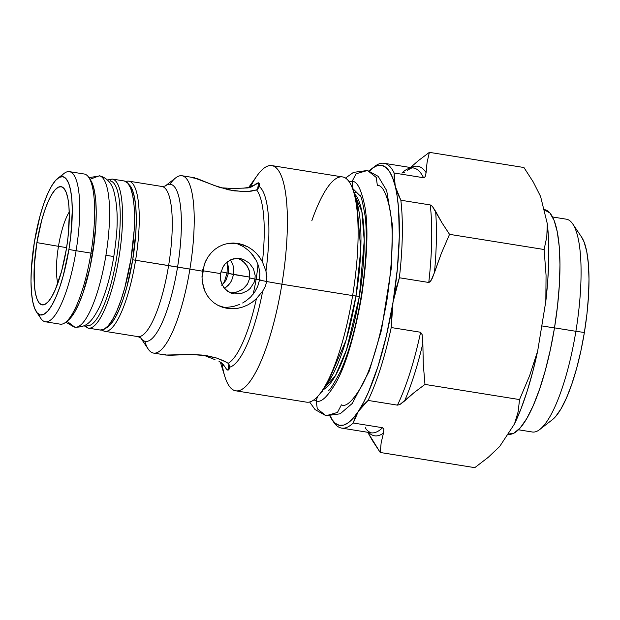 <?xml version="1.0" encoding="UTF-8"?>
<svg xmlns="http://www.w3.org/2000/svg" width="620" height="620" viewBox="0 0 620 620"><rect width="100%" height="100%" fill="white"/><g stroke="black" fill="none" stroke-linecap="round" stroke-linejoin="round"><path stroke-width="0.93" d="M518.444 429.776L532.27 431.993A107.756 27.125 -80.9 0 0 575.887 331.289L554.497 327.864L575.887 331.289A107.756 27.125 99.1 0 1 539.826 429.443L552.319 419.74A95.782 24.11 -80.9 0 0 584.381 332.49L575.887 331.289L584.381 332.49L586.946 313.953L588.504 295.934L589 279.132L588.411 264.174L586.76 251.658L584.11 242.048L581.537 237.003M552.203 419.833L555.505 416.686L561.023 408.828L566.517 397.846L571.803 384.152L576.662 368.28L580.909 350.835L584.381 332.49A95.782 24.11 -80.9 0 0 581.607 237.103L572.771 223.975A107.756 27.125 99.1 0 1 575.887 331.289A107.756 27.125 -80.9 0 0 566.393 219.193L552.56 216.977M543.81 209.544L549.948 213.017L554.156 220.534L557.303 231.942L559.271 246.814L559.968 264.57L559.38 284.526L557.527 305.923L554.482 327.941L541.787 325.903L554.482 327.941A113.739 28.636 -80.9 0 0 544.461 209.614L543.802 209.513M507.796 434.132L508.439 434.232A113.739 28.636 -80.9 0 0 554.482 327.941L550.359 349.719L545.313 370.435L539.547 389.283L533.278 405.542L526.744 418.585L520.196 427.924L513.895 433.179L508.067 434.163M227.401 263.275L227.052 273.04L228.424 273.257L221.03 271.746L227.052 273.04L224.014 282.976M164.982 354.152L165.842 355.035L170.089 355.252L191.402 354.485L206.987 355.74L216.279 357.926L226.184 362.072L228.168 363.304L229.229 364.909L229.322 368.342L227.935 370.241L228.927 364.18L227.935 370.241L226.486 369.163L224.424 366.149A92.194 23.211 99.1 0 1 221.402 362.77A92.194 23.211 99.1 0 0 224.424 366.149L223.394 364.684L224.424 366.149M237.406 243.66L243.288 246.551L248.527 250.465L243.288 246.551L236.042 243.179M204.716 263.206L208.165 256.696L211.288 252.728L214.946 249.325L219.023 246.613L223.51 244.606L228.269 243.397L239.32 243.699L248.023 246.938L252.417 249.798L256.362 253.301L259.718 257.362L262.438 261.927L265.964 271.079L266.693 281.542L259.509 280L259.858 273.451L258.811 266.957L256.471 260.849L250.875 252.79M137.78 336.598A76.028 19.142 -80.9 0 0 168.609 265.562L135.594 260.268A76.028 19.142 -80.9 0 0 125.922 181.575A76.028 19.142 99.1 0 1 128.89 181.18A76.028 19.142 99.1 0 1 135.594 260.268L132.719 259.772L135.888 231.671L136.268 218.751L135.811 207.251L134.54 197.625L132.502 190.239L128.704 184.326A73.633 18.538 99.1 0 1 132.719 259.772L202.484 271.173L205.608 261.183L208.165 256.696L211.389 252.619M165.842 355.035L191.402 354.485L201.856 355.043L216.279 357.926L223.518 360.701L228.168 363.304A89.799 22.607 -80.9 0 0 256.424 298.638L252.417 302.072L247.946 304.846L243.094 306.931L238.026 308.249L232.818 308.768L227.695 308.473L222.735 307.349L218.139 305.451L213.97 302.824L210.366 299.553L207.336 295.694L204.956 291.377L202.26 281.62L202.004 276.396L202.763 269.669M221.061 187.821L233.391 188.465L247.388 187.969L250.999 187.116L258.625 182.792L257.571 189.27L258.625 182.792L259.362 183.76L259.051 186.395A92.194 23.211 99.1 0 1 265.964 271.079L266.91 276.117L266.693 281.542L281.906 284.231A114.041 28.706 -80.9 0 0 257.145 175.631L248.38 187.86M259.106 256.525L262.438 261.927A89.799 22.607 -80.9 0 0 256.556 189.929L251.309 191.146L243.544 191.65L228.935 189.922L214.04 185.403L196.532 178.312L193.812 178.118M36.402 311.837L40.819 318.401A76.028 19.142 -80.9 0 0 76.097 250.728L90.977 253.107A76.028 19.142 -80.9 0 0 84.273 174.018L69.401 171.639A76.028 19.142 99.1 0 1 76.097 250.728A76.028 19.142 -80.9 0 0 64.069 173.43L57.823 178.289A70.044 17.631 99.1 0 1 68.905 249.488L76.097 250.728L68.905 249.488A70.044 17.631 99.1 0 1 36.402 311.837A70.044 17.631 99.1 0 1 34.379 242.087A70.044 17.631 99.1 0 1 57.823 178.289M60.806 176.731A76.028 19.142 99.1 0 1 69.401 171.639M67.936 320.494L70.478 318.076L74.71 312.038L78.942 303.591L83.002 293.058L90.001 267.453L92.674 253.347L90.977 253.107L92.674 253.347A73.633 18.538 -80.9 0 0 90.543 180.017L88.776 177.398A76.028 19.142 99.1 0 1 90.977 253.107A76.028 19.142 99.1 0 1 65.526 322.361L68.029 320.424A73.633 18.538 -80.9 0 0 92.674 253.347L95.844 225.246L96.224 212.327L95.767 200.833L94.496 191.208L92.457 183.822L90.489 179.94M105.935 255.285L113.522 256.502M169.981 184.249A89.799 22.607 99.1 0 1 181.986 175.747A89.799 22.607 99.1 0 1 189.898 269.158A89.799 22.607 -80.9 0 0 175.692 177.87L165.129 186.078A79.538 20.026 99.1 0 1 177.568 267.042L168.609 265.562A76.028 19.142 -80.9 0 0 161.913 186.473L128.89 181.18M202.275 272.668L202.484 271.173L177.568 267.042A79.538 20.026 99.1 0 1 141.515 338.969M243.094 188.193L250.86 187.17M228.191 188.364L238.406 188.387M257.409 189.418L259.051 186.395A92.194 23.211 99.1 0 1 265.964 271.079L262.438 261.927A89.799 22.607 -80.9 0 0 256.556 189.929L247.69 191.526L234.042 190.875L218.806 187.1L193.944 177.754M214.946 249.325L219.023 246.613L223.51 244.606L228.269 243.397L233.236 243.017L238.289 243.497L243.249 244.815L248.023 246.938L252.417 249.798M254.037 185.318A92.194 23.211 99.1 0 0 249.69 187.566A92.194 23.211 99.1 0 1 254.037 185.318L256.734 183.35L258.625 182.792M311.798 220.813A114.041 28.706 99.1 0 1 353.408 191.069A114.041 28.706 99.1 0 1 352.625 295.577L281.906 284.231L352.625 295.577A114.041 28.706 -80.9 0 0 342.573 176.94L271.854 165.602A114.041 28.706 99.1 0 1 281.906 284.231A114.041 28.706 99.1 0 1 235.74 390.809A114.041 28.706 99.1 0 1 222.053 363.731M250.387 187.038A114.041 28.706 99.1 0 1 271.854 165.602M235.74 390.809L306.458 402.147A114.041 28.706 -80.9 0 0 352.625 295.577L356.004 295.965A102.967 25.924 -80.9 0 0 356.717 201.608L360.778 249.62L356.004 295.965L359.383 296.476L346.518 349.696L335.435 375.612L322.788 389.864A100.572 25.319 99.1 0 0 359.383 296.476L352.625 295.577A114.041 28.706 99.1 0 1 321.168 392.119L327.608 383.137L346.053 340.264L356.004 295.965A102.967 25.924 -80.9 0 1 327.608 383.137M354.237 193.711A100.572 25.319 99.1 0 1 359.383 296.476L364.235 240.661L361.894 211.691L354.237 193.711M233.438 306.489L226.951 307.357L233.438 306.489L239.692 304.435L233.438 306.489M246.745 300.382L242.637 302.994M254.688 292.121L250.511 297.166L254.688 292.121L257.734 286.37L254.688 292.121M248.527 250.465L252.983 255.293L256.471 260.849L258.811 266.957L259.858 273.451L259.509 280L257.734 286.37L259.509 280L266.693 281.542L265.344 286.308L262.678 291.152A92.194 23.211 99.1 0 1 229.439 367.226L229.229 364.909M58.474 246.326L66.611 247.628L58.474 246.326A41.904 10.548 -80.9 0 0 57.8 283.332A41.904 10.548 99.1 0 1 58.474 246.326L36.89 242.621L58.474 246.326A41.904 10.548 99.1 0 1 69.231 212.048A41.904 10.548 -80.9 0 0 58.474 246.326M66.394 248.953A59.861 15.074 99.1 0 1 46.361 303.482A59.861 15.074 99.1 0 1 36.89 242.621L34.309 265.469L34.371 285.324L35.402 293.151L37.061 299.158L39.277 303.11L41.966 304.862L45.035 304.342L48.352 301.576L51.793 296.662L55.234 289.796L61.574 271.32L66.394 248.953L67.998 237.367L69.285 215.597L68.913 206.258L67.882 198.431L66.224 192.425L64.007 188.472L61.318 186.713L58.249 187.232L54.932 189.999L51.491 194.912L48.05 201.779L44.748 210.335L41.711 220.255L36.89 242.621A59.861 15.074 99.1 0 1 64.666 189.333A59.861 15.074 99.1 0 1 66.394 248.953M252.596 186.333L250.999 187.116M222.146 363.397L218.999 361.344L222.797 364.025M228.168 363.304A89.799 22.607 -80.9 0 0 256.424 298.638L262.678 291.152A92.194 23.211 99.1 0 1 229.439 367.226L228.981 369.551L227.935 370.241M373.411 167.501A134.098 33.759 99.1 0 1 384.075 163.285A134.098 33.759 99.1 0 1 394.157 173.019L395.211 186.256L392.638 177.917L389.507 171.593L385.888 167.385L381.835 165.362L377.417 165.563L372.705 167.989L369.311 170.957A131.703 33.154 99.1 0 1 372.171 168.392A131.703 33.154 99.1 0 1 395.211 186.256L400.846 200.221L430.241 204.941L432.365 206.359L441.982 222.828L449.539 234.345L544.112 249.511L546.057 275.241L545.825 301.243L537.672 351.029L529.627 375.666L519.537 399.575L424.971 384.416L519.537 399.575L518.15 411.765L514.507 423.91A134.098 33.759 -80.9 0 0 537.672 351.029L529.627 375.666L519.537 399.575L518.15 411.765L514.507 423.91L499.666 446.493L488.265 457.296L499.666 446.493L514.507 423.91L520.955 408.944L527.077 391.476L532.696 371.992L537.672 351.029L545.825 301.243L547.824 279.643L548.746 259.152L548.568 240.328L547.297 223.712L540.601 196.501L533.262 182.001L540.601 196.501L547.297 223.712L546.793 236.848L544.112 249.511L546.057 275.241L545.825 301.243A134.098 33.759 -80.9 0 0 547.297 223.712L546.793 236.848L544.112 249.511L449.539 234.345L441.982 222.828L435.612 211.296A136.493 34.364 99.1 0 1 434.45 272.637L441.401 253.224L449.539 234.345L441.401 253.224L432.349 278.132L430.04 281.875L428.769 282.472A134.098 33.759 -80.9 0 0 430.241 204.941L432.365 206.359L435.612 211.296A136.493 34.364 99.1 0 1 434.45 272.637L430.946 280.721L428.769 282.472A134.098 33.759 -80.9 0 0 430.241 204.941L400.846 200.221A134.098 33.759 99.1 0 1 399.381 277.76L428.769 282.472L399.381 277.76A134.098 33.759 -80.9 0 0 400.846 200.221L397.466 193.161L395.211 186.256A131.703 33.154 99.1 0 1 393.01 302.289A131.703 33.154 99.1 0 1 358.352 411.354L362.646 405.79L368.063 400.427L397.459 405.139A134.098 33.759 -80.9 0 0 420.616 332.258L422.127 334.622L422.863 343.364A136.493 34.364 99.1 0 1 404.542 401.024L414.144 392.576L424.971 384.416L423.266 364.002L422.863 343.364A136.493 34.364 99.1 0 1 404.542 401.024L399.939 404.496L397.459 405.139A134.098 33.759 -80.9 0 0 420.616 332.258L391.22 327.546A134.098 33.759 99.1 0 1 368.063 400.427A134.098 33.759 -80.9 0 0 391.22 327.546L391.546 314.844L393.01 302.289L395.63 289.912L399.381 277.76L393.01 302.289L386.399 335.683L378.022 366.335L368.458 392.142L363.428 402.667L358.352 411.354A131.703 33.154 99.1 0 1 331.901 419.523A131.703 33.154 99.1 0 1 329.987 416.198L331.591 419.05L335.219 423.266L339.272 425.281L343.689 425.08L348.394 422.654L353.315 418.058L358.352 411.354L353.214 423.011A134.098 33.759 99.1 0 1 341.612 428.094A134.098 33.759 99.1 0 1 332.8 420.763M523.939 167.516L533.262 182.001L523.939 167.516L429.373 152.35L418.593 160.472L410.471 167.516L418.593 160.472L429.373 152.35L427.087 162.347L429.373 152.35L523.939 167.516M488.265 457.296L474.796 467.65L488.265 457.296M365.304 427.614C366.25 429.784 368.148 431.512 371 432.807A134.098 33.759 -80.9 0 0 382.61 427.722L353.214 423.011L355.214 417.097L358.352 411.354L368.063 400.427L397.459 405.139L399.939 404.496L414.144 392.576L424.971 384.416L423.266 364.002L422.863 343.364L422.127 334.622L420.616 332.258L391.22 327.546L393.01 302.289L397.412 268.413L399.303 236.375L398.552 208.351L397.195 196.455L394.111 179.536L394.157 173.019L423.545 177.731L425.126 176.894L426.103 172.647A136.493 34.364 99.1 0 0 411.099 167.617A136.493 34.364 99.1 0 1 426.103 172.647L427.087 162.347L425.7 175.553L424.591 177.483L423.545 177.731A134.098 33.759 -80.9 0 0 413.47 167.997A134.098 33.759 -80.9 0 0 401.861 173.081L404.318 172.445M372.628 440.905L380.223 452.484L381.161 442.781L383.454 433.109A136.493 34.364 99.1 0 1 368.637 432.427A136.493 34.364 99.1 0 0 383.454 433.109L381.161 442.781L380.223 452.484L474.796 467.65L380.223 452.484L367.745 432.287L372.628 440.905M331.901 419.523L333.669 422.15A134.098 33.759 -80.9 0 0 353.214 423.011L382.61 427.722L383.842 428.955L383.454 433.109L383.842 428.955L382.61 427.722A134.098 33.759 -80.9 0 1 371 432.807L341.612 428.094M372.171 168.392L374.674 166.454A134.098 33.759 -80.9 0 1 394.157 173.019L423.545 177.731A134.098 33.759 -80.9 0 0 413.463 167.997C412.85 167.33 410.758 168.175 407.177 170.523M34.379 242.087L40.021 215.915L43.578 204.313L47.438 194.3L51.46 186.264L55.49 180.521L59.373 177.281L62.961 176.677L66.108 178.723L68.704 183.35L70.641 190.379L71.85 199.531L72.284 210.467L70.781 235.933L68.905 249.488L63.256 275.66L59.706 287.269L55.847 297.282L51.824 305.311L47.794 311.062L43.911 314.301L40.323 314.906L37.177 312.852L34.581 308.225L32.643 301.196L31.434 292.043L31 281.108L31.364 268.817L34.379 242.087M220.309 362.018L224.905 376.681A114.041 28.706 -80.9 0 0 281.906 284.231L266.693 281.542M104.819 331.312A76.028 19.142 99.1 0 1 102.114 330.01A76.028 19.142 -80.9 0 0 135.594 260.268A76.028 19.142 99.1 0 1 104.819 331.312L137.834 336.606L140.662 337.838L148.234 349.091A89.799 22.607 -80.9 0 0 189.898 269.158A89.799 22.607 99.1 0 1 153.551 353.075A89.799 22.607 99.1 0 1 144.801 341.248M205.949 356.229L210.676 357.949L205.949 356.229M215.039 359.685L210.676 357.949M166.261 185.31A79.538 20.026 99.1 0 1 177.568 267.042A79.538 20.026 99.1 0 1 140.748 337.962M137.834 336.606A76.028 19.142 -80.9 0 0 168.609 265.562A76.028 19.142 -80.9 0 0 161.967 186.481M132.719 259.772A73.633 18.538 99.1 0 1 105.625 328.267L110.523 324.5L114.754 318.455L118.986 310.008L123.047 299.483L126.782 287.285L132.719 259.772M45.322 321.772L60.194 324.159A76.028 19.142 -80.9 0 0 90.977 253.107L76.097 250.728A76.028 19.142 99.1 0 1 45.322 321.772A76.028 19.142 99.1 0 1 38.75 314.255M369.597 171.042L372.465 168.369M331.529 418.361L330.382 416.198M259.3 185.248L258.098 188.627L256.556 189.929M245.458 301.289L250.511 297.166M222.293 307.21L226.951 307.357M243.094 306.931L238.026 308.249L227.695 308.473L218.139 305.451L213.97 302.824L210.366 299.553L207.336 295.694L204.956 291.377L203.251 286.626L202.058 279.333M262.678 291.152L256.424 298.638L252.417 302.072L247.946 304.846M228.137 285.44L225.912 287.3L230.043 283.185L228.137 285.44M231.624 280.55L230.043 283.185L231.624 280.55L233.562 274.521L231.624 280.55M221.704 285.216L226.075 280.031L228.4 273.412L249.914 277.14L233.562 274.521L233.647 268.204L232.988 265.244L233.647 268.204L233.562 274.521L228.4 273.412L228.307 266.414L227.06 262.477M222.177 268.507L224.928 264.151L230.136 259.989L236.538 258.284L243.272 259.362L249.24 263.058L253.44 268.739L255.169 275.575L254.96 279.108L249.79 278L249.581 271.63L247.078 265.771L242.769 261.074L237.933 258.276M240.095 259.3L245.109 263.244L248.581 268.584L249.581 271.63L249.79 278L256.099 279.295L254.96 279.108L254.029 282.526L250.209 288.455L247.496 290.757L241.072 293.64L234.143 293.919L230.849 293.035L225.316 289.439L221.697 283.89L220.728 280.596L220.635 273.606L203.267 270.824A53.878 13.562 -80.9 0 0 204.197 264.57A53.878 13.562 99.1 0 1 203.267 270.824L220.635 273.606L222.96 266.988L224.975 264.097M220.495 274.621L220.821 272.614M227.338 261.795L233.244 258.803L239.94 258.47L243.272 259.362L249.24 263.058L253.44 268.739M261.857 280.279L256.099 279.295A53.878 13.562 -80.9 0 0 257.998 264.399M224.277 288.292L225.912 287.3M234.608 292.601L231.423 292.911L237.724 291.772L234.608 292.601M237.995 291.671L243.319 288.703L240.653 290.462M245.652 286.525L243.319 288.703L247.558 283.968L245.652 286.525M249.79 278L247.558 283.968L249.79 278M230.369 260.082L231.888 262.516L230.369 260.082M223.603 283.433L226.075 280.031L228.4 273.412L228.307 266.414L226.912 262.151M203.267 270.824A53.878 13.562 99.1 0 1 201.996 277.83A53.878 13.562 -80.9 0 0 203.267 270.824M253.069 294.322A53.878 13.562 -80.9 0 0 256.099 279.295M230.493 292.896L231.423 292.911M221.72 283.952L220.472 278.884M250.209 288.455L247.496 290.757L241.072 293.64L234.143 293.919L227.881 291.524L223.231 286.858M231.888 262.516L232.988 265.244M377.371 185.442L376.239 177.436L367.505 170.477L356.089 173.77L352.09 181.389L348.921 181.42L352.09 181.389L352.896 188.658L360.05 195.781L352.896 188.658L352.09 181.389C357.089 180.947 361.375 189.433 364.932 206.855C368.466 227.331 367.327 257.362 361.522 296.964C354.408 336.28 345.96 364.746 336.195 382.37C327.36 397.133 320.679 403.271 316.161 400.784L317.293 408.789L326.027 415.749L337.443 412.455L341.442 404.837C345.968 407.325 352.648 401.186 361.476 386.423C371.248 368.799 379.688 340.334 386.81 301.018C392.615 261.423 393.747 231.384 390.22 210.909C386.655 193.487 382.377 185 377.371 185.442M313.89 399.885L316.161 400.784L313.89 399.885M322.935 391.15L320.858 392.553L322.935 391.15M317.603 396.537L316.161 400.784L317.603 396.537M309.613 401.985L315.053 409.572L326.027 415.749L317.293 408.789L316.161 400.784C320.679 403.271 327.36 397.133 336.195 382.37C345.96 364.746 354.408 336.28 361.522 296.964C367.327 257.362 368.466 227.331 364.932 206.855C361.375 189.433 357.089 180.947 352.09 181.389L356.089 173.77L367.505 170.477L353.462 172.375L345.51 178.079M74.602 327.128L66.968 321.245L74.85 327.174C86.04 327.43 91.45 322.958 99.626 306.683C108.035 287.719 113.569 264.632 116.227 237.429C118.102 219.689 117.258 204.096 113.7 190.658C111.453 182.877 106.857 177.956 99.898 175.879L88.947 177.645M90.001 179.273L99.386 175.786A76.686 19.305 99.1 0 1 106.02 254.735A76.686 19.305 99.1 0 1 74.997 327.197A76.686 19.305 -80.9 0 0 106.02 254.735A76.686 19.305 -80.9 0 0 99.386 175.786L90.024 179.25M124.395 181.001A75.493 19.003 -80.9 0 0 124.233 180.978L112.274 179.056A75.493 19.003 99.1 0 1 112.437 179.087L124.395 181.001L127.798 183.148L130.611 188.069L132.719 195.587L134.036 205.406L134.525 217.155L134.153 230.369L130.944 259.16L124.883 287.401L121.063 299.94L116.909 310.783L112.576 319.494L108.229 325.748L104.036 329.298L100.169 330.018A75.493 19.003 -80.9 0 0 100.324 330.049A75.493 19.003 -80.9 0 0 130.991 258.842A75.493 19.003 -80.9 0 0 124.395 181.001L112.437 179.087A1.798 1.736 -78.9 0 0 110.407 180.97A73.307 18.453 99.1 0 1 116.769 256.874A73.307 18.453 99.1 0 1 86.885 325.678A1.798 1.736 101.1 0 0 88.21 328.104A75.493 19.003 -80.9 0 0 118.986 257.246A75.493 19.003 -80.9 0 0 112.437 179.087A1.798 1.736 101.1 0 0 110.407 180.97A73.307 18.453 99.1 0 1 116.769 256.874A73.307 18.453 99.1 0 1 86.885 325.678A1.798 1.736 -78.9 0 0 88.141 328.089L88.373 328.135A75.493 19.003 99.1 0 1 88.21 328.104A1.798 1.736 -78.9 0 1 88.141 328.089L84.119 325.748M112.437 179.087A75.493 19.003 99.1 0 1 119.032 256.928A75.493 19.003 99.1 0 1 88.373 328.135L100.324 330.049M194.595 177.769L181.986 175.747M353.408 191.069L356.717 201.608M353.826 192.386L355.438 192.65M384.075 163.285L413.463 167.997M153.551 353.075L166.16 355.097M165.129 186.078L161.913 186.473M359.678 195.269C360.747 194.107 362.638 201.469 365.335 217.349C367.443 239.08 366.048 265.492 361.158 296.577C356.004 327.112 349.099 352.09 340.442 371.504C332.94 385.454 328.941 391.654 328.437 390.089M367.505 170.477L378.177 176.351L386.678 190.565L392.46 225.277L391.437 267.39L381.44 330.305L369.241 371.101L352.238 403.481L340.171 413.804L326.027 415.749M65.767 322.175L74.09 327.035M94.759 238.065L90.179 266.608M107.492 179.994L112.274 179.056"/></g></svg>
